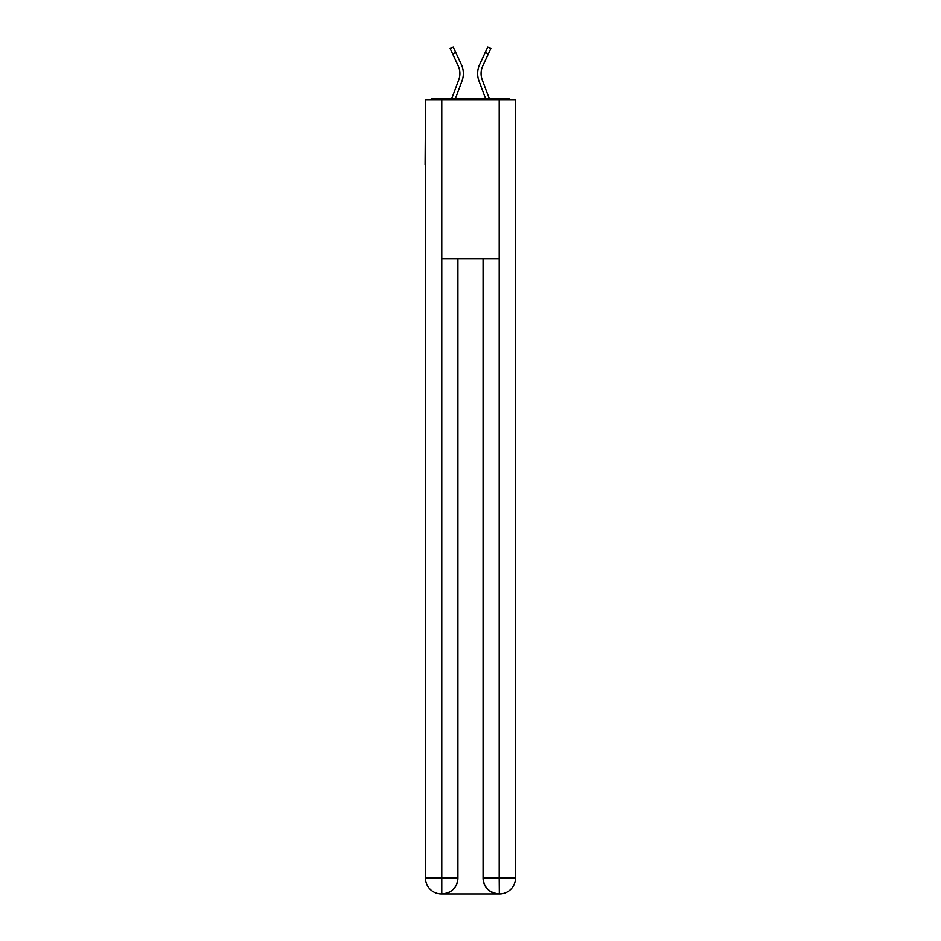 <?xml version="1.0" encoding="UTF-8"?>
<svg xmlns="http://www.w3.org/2000/svg" width="941" height="941" viewBox="0 0 941 941"><rect width="100%" height="100%" fill="white"/><g stroke="black" fill="none" stroke-linecap="round" stroke-linejoin="round"><path stroke-width="1.41" d="M515.492 106.862L515.492 220.394M425.508 164.816L425.508 220.394M425.109 164.816L425.508 106.862M510.904 99.981A3.976 3.976 0 0 0 507.952 98.652L433.048 98.652A3.976 3.976 0 0 0 430.096 99.981M507.952 98.652L491.143 98.652M449.857 98.652L433.048 98.652M455.397 98.652L462.019 80.926A21.172 21.172 0 0 0 461.384 64.6L455.75 52.449L452.633 53.896L450.127 48.497L453.244 47.05L455.75 52.449M452.633 53.896L458.267 66.046A17.738 17.738 0 0 1 458.796 79.714L451.727 98.652M485.603 98.652L478.981 80.926A21.172 21.172 0 0 1 479.616 64.6L487.756 47.05L490.873 48.497L482.733 66.046A17.738 17.738 0 0 0 482.204 79.714L489.273 98.652M441.388 893.95A15.879 15.879 0 0 1 425.508 878.071L457.926 878.071L457.926 258.775L457.926 878.071A15.879 15.879 0 0 1 442.047 893.95L441.388 893.95A15.879 15.879 0 0 1 425.508 878.071L425.508 99.981L441.788 99.981L441.788 258.775L499.212 258.775L499.212 99.981L441.788 99.981M499.212 99.981L515.492 99.981L515.492 878.071A15.879 15.879 0 0 1 499.612 893.95L498.953 893.95A15.879 15.879 0 0 1 483.074 878.071L483.074 258.775L483.074 878.071C483.874 887.434 489.167 892.727 498.953 893.95L442.047 893.95C451.868 892.927 457.161 887.634 457.926 878.071M483.074 878.071L499.212 878.071L499.342 893.95M441.788 258.775L441.788 893.95M481.086 73.516A17.738 17.738 0 0 1 482.733 66.046A17.738 17.738 0 0 0 481.086 73.516A17.738 17.738 0 0 1 482.733 66.046A17.738 17.738 0 0 0 481.086 73.516A17.738 17.738 0 0 1 482.733 66.046A17.738 17.738 0 0 0 481.086 73.516A17.738 17.738 0 0 1 482.733 66.046A17.738 17.738 0 0 0 481.086 73.516A17.738 17.738 0 0 1 482.733 66.046A17.738 17.738 0 0 0 481.086 73.516A17.738 17.738 0 0 1 482.733 66.046A17.738 17.738 0 0 0 482.204 79.714A17.738 17.738 0 0 1 481.086 73.516A17.738 17.738 0 0 0 482.204 79.714A17.738 17.738 0 0 1 481.086 73.516A17.738 17.738 0 0 0 482.204 79.714A17.738 17.738 0 0 1 481.086 73.516A17.738 17.738 0 0 0 482.204 79.714A17.738 17.738 0 0 1 481.086 73.516A17.738 17.738 0 0 0 482.204 79.714A17.738 17.738 0 0 1 481.086 73.516A17.738 17.738 0 0 0 482.204 79.714M458.267 66.046A17.738 17.738 0 0 1 459.914 73.516A17.738 17.738 0 0 0 458.267 66.046A17.738 17.738 0 0 1 459.914 73.516A17.738 17.738 0 0 0 458.267 66.046A17.738 17.738 0 0 1 458.796 79.714A17.738 17.738 0 0 0 459.914 73.516A17.738 17.738 0 0 1 458.796 79.714M499.212 258.775L499.212 878.071L515.492 878.071M488.367 53.896L485.25 52.449"/></g></svg>
